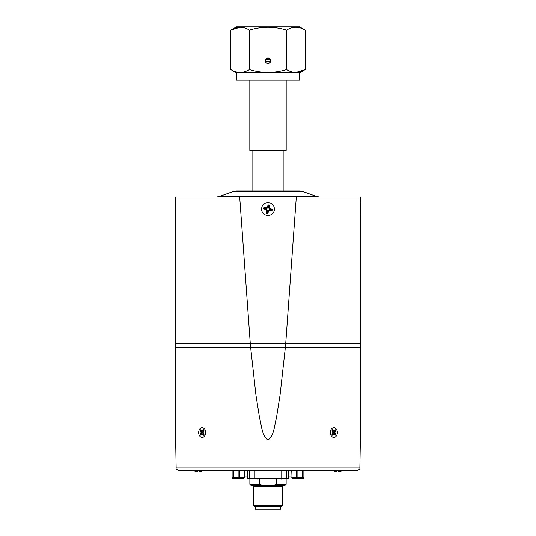 <?xml version="1.0" encoding="UTF-8"?>
<svg xmlns="http://www.w3.org/2000/svg" width="536" height="536" viewBox="0 0 536 536"><rect width="100%" height="100%" fill="white"/><g stroke="black" fill="none" stroke-linecap="round" stroke-linejoin="round"><path stroke-width="0.8" d="M360.366 202.762L360.366 215.479M263.665 209.067L265.95 209.589L266.694 210.769L266.178 213.053L267.946 213.455L268.469 211.171L269.648 210.427L271.933 210.943L272.335 209.174L270.05 208.651L269.307 207.472L269.822 205.188L268.054 204.785L267.531 207.07L266.352 207.814L264.067 207.298L263.665 209.067L264.536 208.517L266.405 208.94L265.95 209.589M266.405 208.94L267.477 210.635L267.049 212.504L267.397 212.584L267.819 210.715L269.514 209.643L271.384 210.072L271.464 209.723L269.595 209.301L268.523 207.606L268.951 205.737L268.603 205.656L268.181 207.526L266.486 208.591L266.352 207.814M266.486 208.591L264.617 208.169L264.067 207.298M268.181 207.526L267.531 207.07M268.603 205.656L268.054 204.785M268.951 205.737L269.822 205.188M268.523 207.606L269.307 207.472M269.595 209.301L270.05 208.651M271.464 209.723L272.335 209.174M271.384 210.072L271.933 210.943M269.514 209.643L269.648 210.427M267.819 210.715L268.469 211.171M267.397 212.584L267.946 213.455M267.049 212.504L266.178 213.053M267.477 210.635L266.694 210.769M264.617 208.169L264.536 208.517M175.634 209.583L175.634 204.806M175.634 208.022L175.634 208.45M250.279 343.476L239.693 197L296.308 197L285.721 343.476L250.279 343.476L360.346 343.476L360.346 347.717L250.66 347.717L250.265 343.476L175.654 343.476L175.654 197L245.012 197M233.421 191.399L236.014 190.943L299.986 190.943L302.579 191.399L233.421 191.399L219.284 196.545L316.716 196.545L319.302 197M335.04 430.013A3.189 2.251 -90 0 1 335.268 430.308A3.189 2.251 -90 0 1 335.543 430.803L332.883 432.532L335.482 434.334A3.189 2.251 -90 0 1 334.966 435.085M332.434 429.818L331.972 430.783M331.905 434.247A3.27 2.312 90 0 0 332.193 434.77A3.27 2.312 90 0 0 332.541 435.192L333.841 433.959L335.094 435.279A3.27 2.312 90 0 0 335.764 434.374L334.893 432.539L335.824 430.763A3.27 2.312 90 0 0 335.181 429.818L333.888 431.051L332.635 429.738A3.27 2.312 90 0 0 331.965 430.643L332.836 432.472L331.905 434.247M331.355 435.895A4.904 3.471 -90 0 1 330.846 434.93A4.904 3.471 -90 0 1 330.846 430.08A4.904 3.471 -90 0 1 336.374 429.115A4.904 3.471 -90 0 1 336.26 436.056A4.904 3.471 -90 0 1 331.355 435.895M332.273 433.751L333.841 433.959M331.952 434.187L333.198 434.314M331.918 434.187L332.347 435.118M333.861 431.56L335.168 431.648M332.883 432.532L334.893 432.539M333.834 433.53L335.141 433.45M332.052 430.777L333.258 430.663M332.38 431.252L333.888 431.051M243.994 477.804L243.639 478.313L232.731 478.313L232.115 477.804L243.994 477.804L243.994 470.313M239.666 477.804L239.666 470.313M233.595 477.804L233.595 470.313M238.909 477.804L238.909 470.313M232.115 477.804L232.115 470.313M233.1 477.804L233.1 470.313M244.255 477.804L244.255 470.313M291.731 477.804L303.872 477.804L303.255 478.313L292.053 478.139L291.731 470.313M303.872 477.804L303.872 470.313M302.894 477.804L302.894 470.313M297.085 477.804L297.085 470.313M302.398 477.804L302.398 470.313M291.999 477.804L291.999 470.313M296.328 477.804L296.328 470.313M338.926 471.68L338.926 471.714A10.291 10.11 55.8 0 0 342.517 470.615L342.236 470.615A10.291 10.11 -55.8 0 1 338.611 471.714A10.291 1.581 83.9 0 1 337.921 470.615L335.965 470.615A10.291 1.581 -83.9 0 0 336.42 471.714A10.291 10.11 -55.8 0 1 332.836 470.615L332.3 470.313M337.432 470.615A10.291 1.581 -83.9 0 1 336.742 471.714A10.291 10.11 55.8 0 1 336.427 471.68M336.42 471.714L336.554 470.615L336.742 471.714M287.805 478.976L288.408 478.373A0.603 0.603 90 0 1 287.805 478.976L287.745 478.976A0.603 0.596 -90 0 0 288.341 478.373L288.408 470.313M248.55 478.976L287.745 478.976M250.607 478.976L253.213 478.976M283.745 478.976L287.504 478.976M275.933 478.976L273.025 478.976L275.933 478.976M269.327 478.976L266.419 478.976L269.327 478.976M262.727 478.976L259.819 478.976M256.121 478.976L254.245 478.976L256.121 478.976M272.63 478.976L269.722 478.976M266.024 478.976L263.116 478.976L266.024 478.976M259.424 478.976L258.426 478.976L259.424 478.976M257.307 478.976L257.863 478.976M258.426 478.976L257.863 479.097M254.486 478.976L255.19 478.976M281.166 478.976L280.556 478.976M281.166 479.097L281.769 478.976M277.233 478.976L277.829 478.976M286.13 478.976L286.13 484.236L276.328 484.236L276.328 478.976M276.328 484.236L273.514 485.348L285.018 485.348L286.13 484.236M262.486 485.348L259.672 484.236L249.87 484.236L250.982 485.348L273.514 485.348M282.311 505.683L281.179 506.815L254.821 506.815L253.689 505.683L282.311 505.683L282.311 486.541L253.689 486.541L252.496 485.348M255.478 506.815L255.478 509.2L280.522 509.2L280.522 506.815M259.672 478.976L259.672 484.236M288.408 476.973L291.731 476.973M244.255 476.973L247.578 476.973M250.66 347.717L175.654 347.717L175.654 343.476M285.735 343.476L285.34 347.717M268 439.976C261.575 435.279 261.776 425.591 259.652 418.415L255.927 394.945L250.674 347.697L285.326 347.697L280.08 394.905L276.348 418.402C274.238 425.577 274.399 435.333 268 439.976M175.654 347.697L175.654 439.902L175.654 347.697M359.857 467.935L176.143 467.935C175.574 468.565 176.377 469.362 178.568 470.313L357.432 470.313C359.422 469.576 360.232 468.786 359.857 467.935L360.346 439.922M360.346 347.697L360.346 439.902L360.346 347.697M296.308 197L360.346 197L360.346 343.476M175.654 233.508L175.654 245.702M175.654 247.753L175.654 252.764M175.654 255.357L175.654 256.784M175.654 278.995L175.654 281.293M175.654 279.564L175.654 278.486M175.654 288.958L175.654 292.857M175.654 246.439L175.654 248.242M175.654 245.729L175.654 246.526M175.654 252.677L175.654 254.479M175.654 255.049L175.654 253.99M175.654 252.376L175.654 251.967L175.654 252.376M175.654 258.392L175.654 261.407M175.654 257.555L175.654 258.359M175.654 256.818L175.654 257.803M175.654 264.087L175.654 265.025M175.654 261.447L175.654 262.292M175.654 266.379L175.654 267.779M175.654 265.414L175.654 266.372M175.654 270.445L175.654 271.444M175.654 272.998L175.654 272.1M175.654 273.139L175.654 278.62M175.654 282.03L175.654 283.832M175.654 284.395L175.654 283.336M175.654 281.32L175.654 282.117M175.654 285.011L175.654 285.742M175.654 287.504L175.654 285.547M175.654 288.093L175.654 287.035M175.654 293.688L175.654 292.79M175.654 293.802L175.654 294.8M175.654 296.354L175.654 295.457M175.654 296.495L175.654 297.828M175.654 297.835L175.654 301.252M175.654 303.738L175.654 301.788M175.654 304.327L175.654 303.276M175.654 301.245L175.654 301.976M175.654 305.848L175.654 305.131M175.654 305.956L175.654 306.961M175.654 308.515L175.654 307.617M175.654 311.443L175.654 313.526M175.654 308.796L175.654 310.069M175.654 313.687L175.654 312.97M175.654 316.347L175.654 315.456M175.654 313.795L175.654 314.719M175.654 316.153L175.654 319.771M175.654 320.3L175.654 319.784M175.654 226.621L175.654 233.843M360.346 308.106L360.346 295.906M360.346 290.961L360.346 289.668M360.346 287.624L360.346 284.83M360.346 262.613L360.346 260.322M360.346 262.044L360.346 263.129M360.346 258.272L360.346 256.711M360.346 248.751L360.346 252.624M360.346 295.175L360.346 293.366M360.346 293.862L360.346 290.968M360.346 295.879L360.346 295.081M360.346 288.931L360.346 287.129M360.346 289.641L360.346 288.844M360.346 284.06L360.346 280.207M360.346 284.79L360.346 283.805M360.346 277.527L360.346 272.107M360.346 280.161L360.346 279.323M360.346 272.174L360.346 270.245M360.346 268.101L360.346 262.988M360.346 259.585L360.346 257.783M360.346 260.295L360.346 259.498M360.346 256.603L360.346 255.873M360.346 254.111L360.346 256.061M360.346 253.521L360.346 254.573M360.346 248.818L360.346 247.471M360.346 245.26L360.346 246.151M360.346 245.113L360.346 239.632M360.346 237.877L360.346 239.827M360.346 237.287L360.346 238.339M360.346 236.972L360.346 235.311M360.346 233.1L360.346 233.998M360.346 231.713L360.346 228.081M360.346 232.812L360.346 231.545M360.346 228.644L360.346 227.472M360.346 225.261L360.346 226.159M360.346 225.462L360.346 221.308M360.346 221.844L360.346 222.206L360.346 221.844M360.346 314.994L360.346 307.771M175.654 315.557L175.654 314.136M175.654 314.82L175.654 314.485M175.654 309.895L175.654 311.429M175.654 307.718L175.654 306.297M175.654 306.981L175.654 306.646M175.654 295.557L175.654 294.143M175.654 294.827L175.654 294.485M175.654 272.201L175.654 270.787M175.654 271.471L175.654 271.129M175.654 264.114L175.654 262.473M175.654 289.393L175.654 288.221M360.346 226.058L360.346 227.13M360.346 233.897L360.346 234.969M360.346 246.051L360.346 247.13M360.346 270.486L360.346 270.827M360.346 277.494L360.346 279.142M360.346 252.215L360.346 253.394M299.503 72.849L236.497 72.849L236.497 80.119L299.503 80.119L299.503 72.849L305.165 69.579L295.872 72.454M286.586 69.579C292.757 73.352 298.954 73.352 305.165 69.579L305.165 30.07C298.994 26.298 292.797 26.298 286.586 30.07C274.231 26.298 261.843 26.298 249.414 30.07L249.414 69.579C261.803 73.352 274.197 73.352 286.586 69.579L286.586 30.07M236.497 72.849L230.835 69.579C237.006 73.352 243.203 73.352 249.414 69.579M243.465 72.052L240.128 72.454M270.379 59.396L269.186 58.27L268 58.002L266.305 58.598L265.622 59.396L270.379 59.396M270.727 60.729A2.727 2.727 0 0 1 268 63.456A2.727 2.727 0 0 1 265.273 60.729A2.727 2.727 0 0 1 268 58.002A2.727 2.727 0 0 1 270.727 60.729L269.93 62.652L268 63.456L266.305 62.866L265.273 60.729C267.089 57.211 268.911 57.211 270.727 60.729M299.503 26.8L236.497 26.8L299.503 26.8L305.165 30.07M236.497 26.8L230.835 30.07L230.835 69.579M249.414 30.07C243.244 26.298 237.046 26.298 230.835 30.07L240.128 27.195M269.93 58.806A2.727 2.727 0 0 0 268.302 58.022M267.102 58.156A2.727 2.727 0 0 0 266.305 58.598M294.505 27.262L295.872 27.195M241.495 26.8L294.505 26.8L241.495 26.8M265.34 61.332L270.66 61.332M249.823 80.119L249.823 150.281L286.177 150.281L286.177 80.119M203.7 470.313L202.883 470.615A10.291 10.11 -55.8 0 1 199.258 471.714A10.291 1.581 83.9 0 1 198.568 470.615L196.612 470.615A10.291 1.581 -83.9 0 0 197.074 471.714A10.291 10.11 -55.8 0 1 193.483 470.615L192.947 470.313M203.164 470.615A10.291 10.11 55.8 0 1 199.58 471.714L199.573 471.68M198.079 470.615A10.291 1.581 -83.9 0 1 197.389 471.714A10.291 10.11 55.8 0 1 197.074 471.68M197.074 471.714L197.201 470.615L197.389 471.714M204.082 430.83L203.653 429.892M200.96 435.004A3.189 2.251 90 0 1 200.732 434.709A3.189 2.251 90 0 1 200.457 434.214L203.117 432.478L200.518 430.683A3.189 2.251 90 0 1 201.034 429.932M200.457 434.214L200.176 434.247A3.27 2.312 -90 0 0 200.464 434.77A3.27 2.312 -90 0 0 200.819 435.192L202.112 433.959L203.365 435.279A3.27 2.312 -90 0 0 204.035 434.374L203.164 432.539L204.095 430.763A3.27 2.312 -90 0 0 203.459 429.818L202.159 431.051L200.906 429.738A3.27 2.312 -90 0 0 200.236 430.643L201.107 432.472L200.176 434.247M199.626 435.895A4.904 3.471 90 0 1 199.74 428.961A4.904 3.471 90 0 1 204.645 429.115A4.904 3.471 90 0 1 205.154 430.08A4.904 3.471 90 0 1 205.154 434.93A4.904 3.471 90 0 1 199.626 435.895M203.566 435.198L204.028 434.227M203.948 434.234L202.742 434.354M203.62 433.758L202.112 433.959M203.727 431.266L202.159 431.051M204.049 430.83L202.802 430.703M202.139 433.457L200.833 433.369M203.117 432.478L201.107 432.472M202.166 431.48L200.859 431.56M261.742 207.7A6.419 6.419 0 0 0 266.58 215.378A6.419 6.419 0 0 0 274.258 210.541A6.419 6.419 0 0 0 269.42 202.863A6.419 6.419 0 0 0 261.742 207.7M342.986 470.313A10.291 10.171 90 0 1 342.464 470.615M288.341 470.313L288.341 478.373L286.338 478.373L286.338 470.313M281.748 470.313L281.748 478.373L286.338 478.373A0.603 0.596 90 0 1 285.742 478.976M281.748 478.976L281.748 478.373L254.245 478.373L254.245 470.313M249.649 470.313L249.649 478.373L254.245 478.373L254.245 478.976M250.245 478.976A0.603 0.596 90 0 1 249.649 478.373L247.652 478.373L247.652 470.313M247.578 470.313L247.652 478.373A0.603 0.596 90 0 0 248.248 478.976M203.633 470.313A10.291 10.171 90 0 1 203.111 470.615M283.149 150.281L283.149 190.943M252.851 150.281L252.851 190.943M302.579 191.399L316.716 196.545M219.284 196.545L216.698 197M343.053 470.313L342.524 470.615M247.578 478.373L248.188 478.976M253.689 505.683L253.689 486.541M282.311 486.541L283.504 485.348M249.87 484.236L249.87 478.976M176.143 467.935L175.654 439.922"/></g></svg>
